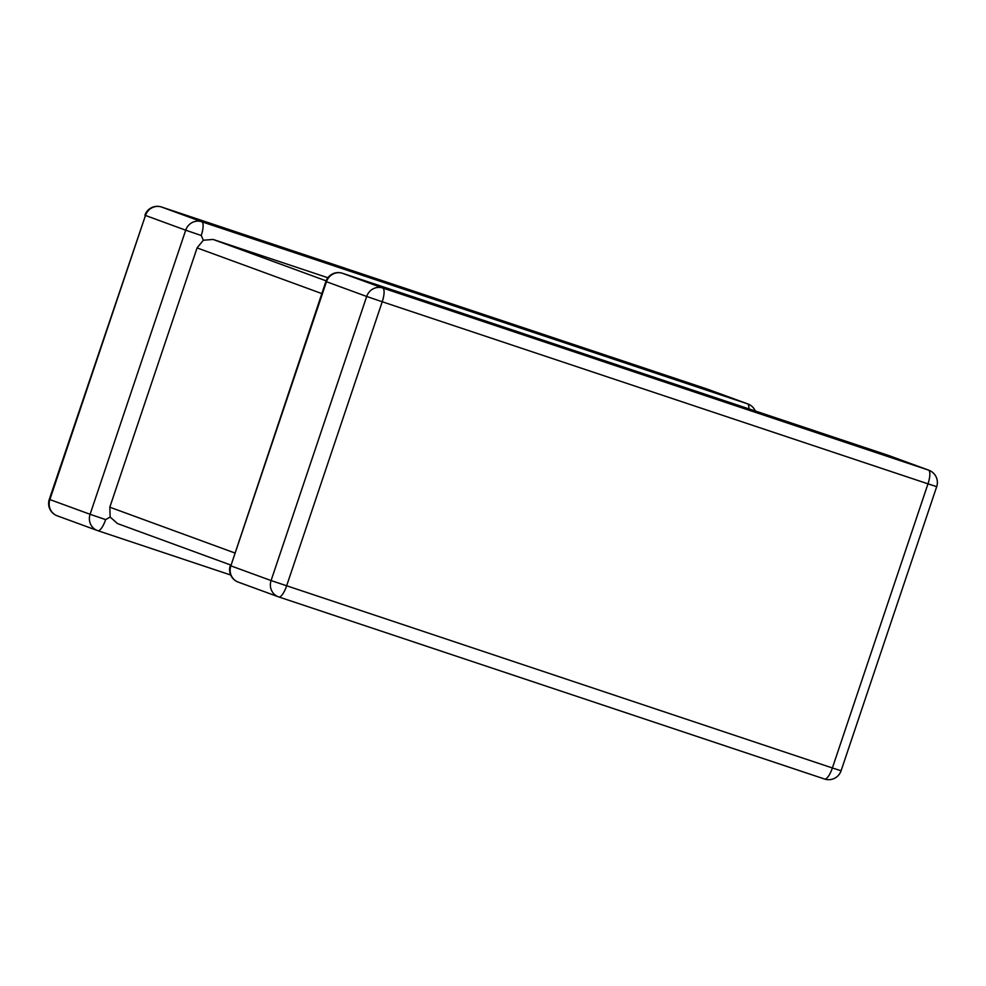 <?xml version="1.0" encoding="UTF-8"?>
<svg xmlns="http://www.w3.org/2000/svg" width="986" height="986" viewBox="0 0 986 986"><rect width="100%" height="100%" fill="white"/><g stroke="black" fill="none" stroke-linecap="round" stroke-linejoin="round"><path stroke-width="1.48" d="M327.882 277.744L213.099 239.45L326.132 280.85M748.855 408.857A13.089 3.932 -71.6 0 0 747.487 403.816L707.258 389.076L161.494 207.011L201.723 221.739A13.089 3.932 108.4 0 1 201.243 235.494L203.338 240.227L213.099 239.45M321.83 293.594L197.077 247.905L109.816 507.198L234.569 552.875M117.482 523.554L110.161 517.071L109.816 507.198M105.638 519.61L90.096 514.298L185.701 230.194L145.472 215.466L49.867 499.569L90.096 514.298A13.089 12.485 110.1 0 0 97.762 530.665A13.089 3.932 -71.6 0 0 97.799 530.665L230.675 574.998L97.824 530.678A13.089 3.932 -71.6 0 0 105.638 519.61L110.161 517.071M197.077 247.905L203.338 240.227M841.083 770.781A13.089 13.089 0 0 1 824.53 779.014A13.089 3.932 108.4 0 0 832.381 767.958L841.083 770.781L936.7 486.665L927.986 483.843A13.089 3.932 108.4 0 0 928.467 470.088A13.089 12.485 -69.9 0 1 928.787 470.199L888.559 455.47A13.089 12.485 -69.9 0 0 888.238 455.347A13.089 3.932 -71.6 0 0 888.201 455.347A13.089 3.932 -71.6 0 0 888.176 455.335L342.438 273.27A13.089 3.932 108.4 0 1 342.475 273.282L382.704 288.011L928.467 470.088L888.238 455.347L342.475 273.282A13.089 12.485 -69.9 0 0 326.452 281.737L230.847 565.841L271.076 580.569L366.681 296.466L325.885 281.503L230.847 565.841A13.089 12.485 -69.9 0 0 238.181 582.085L278.409 596.813A13.089 12.485 -69.9 0 1 271.076 580.569L832.381 767.958L927.986 483.843L382.223 301.765L286.618 585.881A13.089 3.932 -71.6 0 1 278.767 596.937L824.53 779.014A13.089 3.932 108.4 0 1 824.506 779.002L278.804 596.949A13.089 3.932 -71.6 0 1 278.742 596.937A13.089 12.485 -69.9 0 1 278.409 596.813A13.089 13.089 0 0 0 278.767 596.937M201.243 235.494L185.701 230.194A13.089 12.485 110.1 0 1 201.723 221.739L747.487 403.816A13.089 12.485 110.1 0 1 747.819 403.927L707.591 389.199A13.089 12.485 110.1 0 0 707.258 389.076A13.089 3.932 108.4 0 0 707.233 389.076A13.089 3.932 108.4 0 0 707.196 389.063M57.213 515.814A13.089 13.089 0 0 1 49.3 499.347L49.867 499.569A13.089 12.485 110.1 0 0 57.213 515.814L97.441 530.542A13.089 13.089 0 0 0 97.799 530.665M49.3 499.347L145.472 215.466A13.089 12.485 110.1 0 1 161.494 207.011A13.089 3.932 -71.6 0 0 161.47 206.998A13.089 3.932 -71.6 0 0 161.421 206.986M382.223 301.765A13.089 3.932 -71.6 0 0 382.704 288.011A13.089 12.485 -69.9 0 0 366.681 296.466L382.223 301.765M144.917 215.231A13.089 13.089 0 0 1 161.47 206.998L707.233 389.076A13.089 13.089 0 0 1 707.591 389.199M755.325 411.014A13.089 13.089 0 0 0 747.819 403.927M936.7 486.665A13.089 13.089 0 0 0 928.787 470.199M230.28 565.619A13.089 13.089 0 0 0 238.181 582.085M342.438 273.27A13.089 13.089 0 0 0 325.885 281.503M117.149 523.443L230.502 564.953"/></g></svg>
